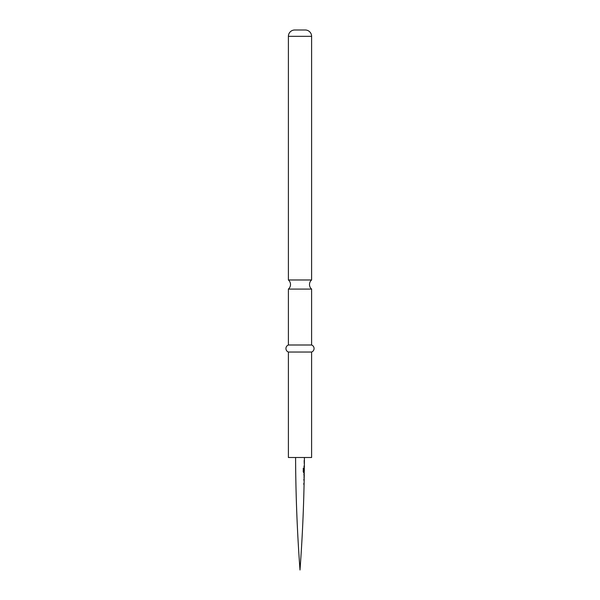 <?xml version="1.0" encoding="UTF-8"?>
<svg xmlns="http://www.w3.org/2000/svg" width="600" height="600" viewBox="0 0 600 600"><rect width="100%" height="100%" fill="white"/><g stroke="black" fill="none" stroke-linecap="round" stroke-linejoin="round"><path stroke-width="0.9" d="M303.795 483.412L304.02 484.237M295.582 457.5A1614.938 1614.938 0 0 0 300 570A1614.938 1614.938 0 0 0 304.08 484.237L304.095 483.353A1614.938 1614.938 0 0 0 304.155 480.397L304.17 479.482L303.862 480.308M304.17 479.482A1614.938 1614.938 0 0 0 304.185 478.478L304.185 478.478M304.2 477.577L304.2 477.577A1614.938 1614.938 0 0 0 304.252 474.615L304.2 477.577M304.132 478.478L303.975 473.722M304.118 473.722L304.26 473.722A1614.938 1614.938 0 0 0 304.275 472.717L303.233 471.877L303.3 468.158L303.832 468.165L303.78 471.668L304.29 471.743A1614.938 1614.938 0 0 0 304.327 468.757L304.05 471.33L304.282 467.963M304.005 471.893L304.222 472.725M304.335 467.963A1614.938 1614.938 0 0 0 304.343 466.957L304.358 466.072A1614.938 1614.938 0 0 0 304.38 463.103L304.388 462.202A1614.938 1614.938 0 0 0 304.395 461.197L304.403 460.312A1614.938 1614.938 0 0 0 304.418 457.5L304.29 471.743L303.653 471.668L304.282 471.743M304.065 466.132L304.155 466.957M304.327 462.195L304.103 463.028M304.05 478.35A1614.795 1614.795 0 0 0 304.065 477.57L304.155 477.533M303.832 474.607L304.11 474.607A1614.795 1614.795 0 0 0 304.118 473.857M304.245 474.607L304.02 477.533M304.282 468.81L304.11 471.33M303.3 468.158L303.832 468.165L303.653 471.668L304.147 471.743A1614.795 1614.795 0 0 1 304.132 472.717L303.608 472.71M311.603 457.5L288.397 457.5L288.397 352.035L311.603 352.035L311.603 457.5M288.397 345L288.397 289.087L311.603 289.087L311.603 345L288.397 345A3.743 3.743 0 0 0 288.397 352.035M311.603 345A3.743 3.743 0 0 1 311.603 352.035M288.397 289.087A5.978 5.978 0 0 0 288.397 279.975L311.603 279.975A5.978 5.978 0 0 0 311.603 289.087M294.728 30L305.272 30L294.728 30A6.33 6.33 0 0 0 288.397 36.33L288.397 279.975M305.272 30A6.33 6.33 0 0 1 311.603 36.33L311.603 279.975M304.02 461.205L304.252 461.197A1614.795 1614.795 0 0 0 304.26 460.335M304.237 463.103L304.237 463.103A1614.795 1614.795 0 0 0 304.245 462.217M303.975 466.065L304.215 466.072A1614.795 1614.795 0 0 1 304.207 466.957L303.968 466.957M303.195 468.158L303.705 468.165M304.185 468.75L304.185 468.75A1614.795 1614.795 0 0 0 304.192 468.105M303.78 479.475L304.028 479.482A1614.795 1614.795 0 0 1 304.013 480.368L304.013 480.39M303.69 484.23L303.938 484.237A1614.795 1614.795 0 0 0 303.952 483.353M311.603 36.33L288.397 36.33"/></g></svg>
